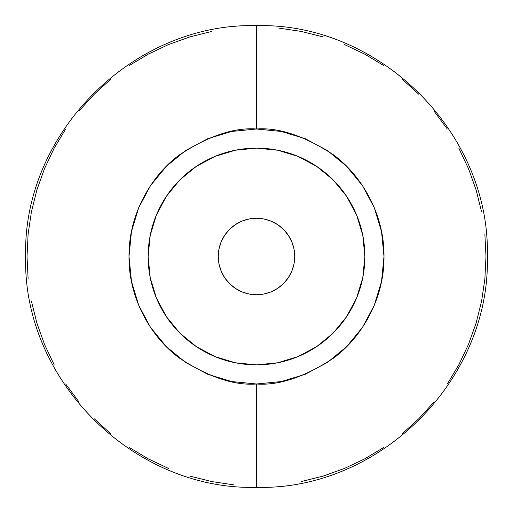 <?xml version="1.0" encoding="UTF-8"?>
<svg xmlns="http://www.w3.org/2000/svg" width="513" height="513" viewBox="0 0 513 513"><rect width="100%" height="100%" fill="white"/><g stroke="black" fill="none" stroke-linecap="round" stroke-linejoin="round"><path stroke-width="0.77" d="M256.5 364.865A108.365 108.365 0 0 1 148.135 256.5A108.365 108.365 0 0 1 256.5 148.135L277.642 150.213L256.5 148.135A108.365 108.365 0 0 1 364.865 256.5A108.365 108.365 0 0 1 256.5 364.865L235.358 362.787L256.5 364.865L277.642 362.787L256.5 364.865M256.5 294.744A38.244 38.244 0 0 1 218.256 256.5A38.244 38.244 0 0 1 256.5 218.256A38.244 38.244 0 0 1 294.744 256.5A38.244 38.244 0 0 1 256.5 294.744L263.964 294.013L271.133 291.833L277.751 288.3L283.548 283.548L288.3 277.751L291.833 271.133L294.013 263.964L294.744 256.5L294.013 249.036L291.833 241.867L288.3 235.249L283.548 229.452L277.751 224.7L271.133 221.167L263.964 218.987L256.5 218.256L249.036 218.987L241.867 221.167L235.249 224.7L229.452 229.452L224.7 235.249L221.167 241.867L218.987 249.036L218.256 256.5L218.987 263.964L221.167 271.133L224.7 277.751L229.452 283.548L235.249 288.3L241.867 291.833L249.036 294.013L256.5 294.744M256.5 25.65L256.5 129.007C278.662 127.307 304.158 135.81 332.995 154.509C360.376 174.074 384.493 213.222 383.993 256.5C384.493 299.778 360.376 338.926 332.995 358.491C304.158 377.19 278.662 385.693 256.5 383.993L256.5 487.35L256.5 383.993C234.338 385.693 208.842 377.19 180.005 358.491C152.624 338.926 128.506 299.778 129.007 256.5C128.506 213.222 152.624 174.074 180.005 154.509C208.842 135.81 234.338 127.307 256.5 129.007L256.5 25.65C379.832 22.463 490.531 133.13 487.35 256.5C490.531 379.87 379.832 490.537 256.5 487.35C133.168 490.537 22.469 379.87 25.65 256.5C22.469 133.13 133.168 22.463 256.5 25.65M211.728 31.428L189.887 36.898L168.681 44.484L148.321 54.115L129.007 65.69M110.917 79.105L94.232 94.232L79.105 110.917M65.69 129.007L54.115 148.321L44.484 168.681L36.898 189.887L31.428 211.728L28.125 234.005L27.016 256.5L28.125 278.995M31.428 301.272L36.898 323.113L44.484 344.319L54.115 364.679M65.69 383.993L79.105 402.083M94.232 418.768L110.917 433.895M129.007 447.31L148.321 458.885L168.681 468.516M189.887 476.102L211.728 481.572L234.005 484.875M301.272 481.572L323.113 476.102L344.319 468.516L364.679 458.885L383.993 447.31M402.083 433.895L418.768 418.768L433.895 402.083M447.31 383.993L458.885 364.679L468.516 344.319L476.102 323.113L481.572 301.272L484.875 278.995L485.984 256.5L484.875 234.005M481.572 211.728L476.102 189.887L468.516 168.681L458.885 148.321M447.31 129.007L433.895 110.917M418.768 94.232L402.083 79.105M383.993 65.69L364.679 54.115L344.319 44.484M323.113 36.898L301.272 31.428L278.995 28.125M249.01 294.007L248.228 293.84M218.993 249.01L219.16 248.228M263.99 218.993L264.772 219.16M294.007 263.99L293.84 264.772M150.213 277.642L148.135 256.5L150.213 235.358L148.135 256.5L150.213 277.642L156.382 297.97L166.398 316.707L179.871 333.129L196.293 346.602L215.03 356.618L235.358 362.787M235.358 150.213L256.5 148.135L235.358 150.213L215.03 156.382L196.293 166.398L179.871 179.871L166.398 196.293L156.382 215.03L150.213 235.358M362.787 235.358L364.865 256.5L362.787 277.642L364.865 256.5L362.787 235.358L356.618 215.03L346.602 196.293L333.129 179.871L316.707 166.398L297.97 156.382L277.642 150.213M256.5 383.993L231.626 381.537L207.714 374.285L185.668 362.505L166.353 346.647L150.495 327.332L138.715 305.286L131.463 281.374L129.007 256.5L131.463 231.626L138.715 207.714L150.495 185.668L166.353 166.353L185.668 150.495L207.714 138.715L231.626 131.463L256.5 129.007L281.374 131.463L305.286 138.715L327.332 150.495L346.647 166.353L362.505 185.668L374.285 207.714L381.537 231.626L383.993 256.5L381.537 281.374L374.285 305.286L362.505 327.332L346.647 346.647L327.332 362.505L305.286 374.285L281.374 381.537L256.5 383.993M277.642 362.787L297.97 356.618L316.707 346.602L333.129 333.129L346.602 316.707L356.618 297.97L362.787 277.642"/></g></svg>
